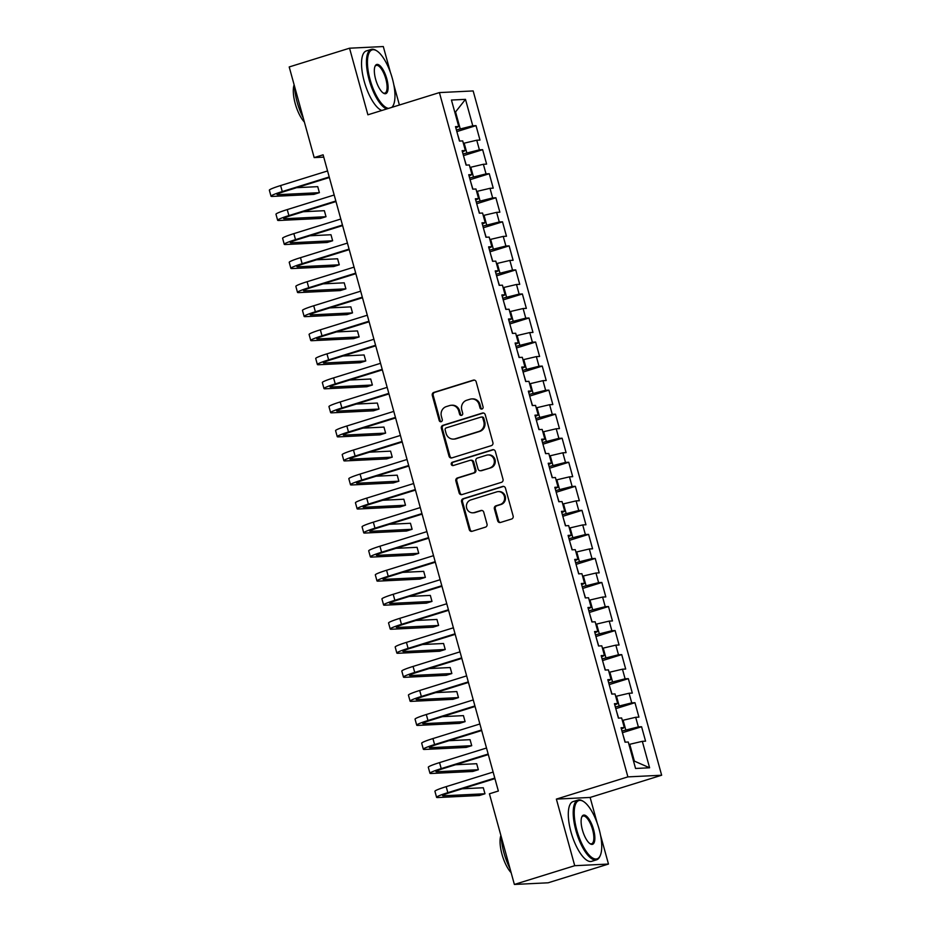 <?xml version="1.0" encoding="UTF-8"?>
<svg xmlns="http://www.w3.org/2000/svg" width="931" height="931" viewBox="0 0 931 931"><rect width="100%" height="100%" fill="white"/><g stroke="black" fill="none" stroke-linecap="round" stroke-linejoin="round"><path stroke-width="1.4" d="M482.002 409.023A1.722 1.606 -92.8 0 0 483.073 406.894L476.172 381.815A2.456 2.293 -92.8 0 0 473.332 380.139L433.846 392.405A2.456 2.293 -92.8 0 0 432.298 395.442L439.199 420.521A1.722 1.606 -92.8 0 0 441.189 421.696A1.722 1.606 -92.8 0 0 442.272 419.567L441.387 416.32A7.867 7.32 -92.8 0 1 446.321 406.591L449.615 405.567A7.867 7.32 -92.8 0 1 458.715 410.943L459.6 414.179A1.722 1.606 -92.8 0 0 461.601 415.354A1.722 1.606 -92.8 0 0 462.672 413.224L461.788 409.989A7.867 7.32 -92.8 0 1 466.722 400.249L470.015 399.224A7.867 7.32 -92.8 0 1 479.116 404.601L480.012 407.848A1.722 1.606 -92.8 0 0 482.002 409.023M497.666 520.79A2.456 2.293 -92.8 0 0 500.506 522.466L511.585 519.033A2.456 2.293 -92.8 0 0 513.132 515.983L505.452 488.135A2.456 2.293 -92.8 0 0 502.612 486.459L463.126 498.725A2.456 2.293 -92.8 0 0 461.578 501.762L469.259 529.611A2.456 2.293 -92.8 0 0 472.098 531.298L485.482 527.132A2.456 2.293 -92.8 0 0 487.018 524.095L483.736 512.178A2.456 2.293 -92.8 0 0 480.896 510.502L474.263 512.562A6.575 6.121 -92.8 0 1 466.489 507.314A6.575 6.121 -92.8 0 1 470.783 499.935L496.782 491.859A6.575 6.121 -92.8 0 1 504.544 497.107A6.575 6.121 -92.8 0 1 500.25 504.486L495.92 505.836A2.456 2.293 -92.8 0 0 494.384 508.873L497.666 520.79L498.574 520.743A2.456 2.293 -92.8 0 0 500.424 522.489M597.213 823.155L590.126 797.448L556.377 799.101L574.73 865.702L514.378 884.45L489.415 793.806L498.353 791.024L323.115 154.814L314.178 157.595L323.744 157.13M556.377 799.101L627.89 776.885L439.409 92.588L473.157 90.935L661.65 775.232L627.89 776.885M390.45 72.502L383.304 46.55L349.544 48.203L367.896 114.804L439.409 92.588M349.544 48.203L289.204 66.951L314.178 157.595M491.37 445.623A2.456 2.293 -92.8 0 0 492.906 442.586L485.237 414.737A2.456 2.293 -92.8 0 0 482.398 413.061L442.912 425.327A2.456 2.293 -92.8 0 0 441.364 428.365L449.033 456.213A2.456 2.293 -92.8 0 0 451.884 457.901L491.37 445.623M495.35 451.442L503.019 479.29A2.456 2.293 -92.8 0 1 501.472 482.328L461.985 494.594A2.456 2.293 -92.8 0 1 459.146 492.918L455.864 481.001A2.456 2.293 -92.8 0 1 457.4 477.952L473.425 472.983A2.456 2.293 -92.8 0 0 474.961 469.946L472.785 462.032A2.456 2.293 -92.8 0 0 469.946 460.356L453.269 465.535A1.722 1.606 -92.8 0 1 451.232 464.162A1.722 1.606 -92.8 0 1 452.361 462.23L492.499 449.754A2.456 2.293 -92.8 0 1 495.35 451.442M456.853 131.597L476.02 125.638L472.773 125.801L465.488 99.349L451.442 100.036L458.727 126.488L455.492 126.639L459.46 141.07L462.707 140.907L465.349 150.531L462.113 150.694L466.094 165.113L469.329 164.962L471.97 174.574L468.735 174.737L472.715 189.156L475.95 189.005L478.604 198.617L475.357 198.78L479.337 213.199L482.572 213.048L485.226 222.66L481.979 222.823L485.959 237.242L489.194 237.091L491.847 246.703L488.6 246.866L492.58 261.297L495.816 261.134L498.469 270.746L495.234 270.909L499.202 285.34L502.437 285.177L505.091 294.79L501.856 294.952L505.824 309.383L509.059 309.22L511.713 318.844L508.477 318.996L512.446 333.426L515.681 333.263L518.334 342.887L515.099 343.039L519.067 357.469L522.314 357.306L524.956 366.93L521.721 367.082L525.689 381.512L528.936 381.349L531.578 390.973L528.342 391.125L532.311 405.555L535.558 405.404L538.199 415.017L534.964 415.179L538.944 429.598L542.179 429.447L544.821 439.06L541.586 439.223L545.566 453.641L548.801 453.49L551.455 463.103L548.208 463.266L552.188 477.684L555.423 477.533L558.076 487.146L554.829 487.309L558.809 501.739L562.045 501.576L564.698 511.189L561.463 511.352L565.431 525.782L568.666 525.619L571.32 535.232L568.085 535.395L572.053 549.825L575.288 549.662L577.942 559.287L574.706 559.438L578.675 573.868L581.91 573.705L584.563 583.33L581.328 583.481L585.296 597.911L588.543 597.749L591.185 607.373L587.95 607.524L591.918 621.955L595.165 621.792L597.807 631.416L594.572 631.567L598.54 645.998L601.787 645.835L604.428 655.459L601.193 655.622L605.173 670.041L608.409 669.889L611.05 679.502L607.815 679.665L611.795 694.084L615.03 693.932L617.684 703.545L614.437 703.708L618.417 718.127L621.652 717.976L624.305 727.588L621.058 727.751L625.038 742.17L628.274 742.019L635.559 768.471L649.605 767.784L634.372 761.116L629.74 744.288L628.96 744.521M476.02 125.638L479.989 140.069L476.753 140.22L479.395 149.844L463.021 153.976M463.475 155.64L482.642 149.682L479.395 149.844M482.642 149.682L486.61 164.112L483.375 164.275L486.029 173.888L469.643 178.019M470.097 179.683L489.264 173.725L486.029 173.888M489.264 173.725L493.232 188.155L489.997 188.318L492.65 197.931L476.265 202.062M476.719 203.726L495.886 197.768L492.65 197.931M495.886 197.768L499.854 212.198L496.619 212.361L499.272 221.974L482.886 226.105M483.34 227.769L502.507 221.822L499.272 221.974M502.507 221.822L506.476 236.241L503.24 236.404L505.894 246.017L489.508 250.16M489.974 251.812L509.129 245.865L505.894 246.017M509.129 245.865L513.109 260.284L509.862 260.447L512.515 270.06L496.13 274.203M496.595 275.855L515.751 269.909L512.515 270.06M515.751 269.909L519.731 284.327L516.484 284.49L519.137 294.103L502.752 298.246M503.217 299.898L522.372 293.952L519.137 294.103M522.372 293.952L526.352 308.382L523.117 308.533L525.759 318.158L509.385 322.289M509.839 323.941L528.994 317.995L525.759 318.158M528.994 317.995L532.974 332.425L529.739 332.576L532.381 342.201L516.007 346.332M516.461 347.996L535.628 342.038L532.381 342.201M535.628 342.038L539.596 356.468L536.361 356.62L539.002 366.244L522.628 370.375M523.082 372.039L542.249 366.081L539.002 366.244M542.249 366.081L546.218 380.511L542.982 380.663L545.624 390.287L529.25 394.418M529.704 396.082L548.871 390.124L545.624 390.287M548.871 390.124L552.839 404.554L549.604 404.706L552.258 414.33L535.872 418.461M536.326 420.125L555.493 414.167L552.258 414.33M555.493 414.167L559.461 428.597L556.226 428.76L558.879 438.373L542.494 442.504M542.948 444.168L562.115 438.21L558.879 438.373M562.115 438.21L566.083 452.641L562.848 452.803L565.501 462.416L549.115 466.547M549.569 468.212L568.736 462.265L565.501 462.416M568.736 462.265L572.705 476.684L569.469 476.847L572.123 486.459L555.737 490.59M556.203 492.255L575.358 486.308L572.123 486.459M575.358 486.308L579.338 500.727L576.091 500.89L578.745 510.502L562.359 514.645M562.824 516.298L581.98 510.351L578.745 510.502M581.98 510.351L585.96 524.77L582.713 524.933L585.366 534.545L568.981 538.688M569.446 540.341L588.601 534.394L585.366 534.545M588.601 534.394L592.582 548.813L589.335 548.976L591.988 558.6L575.614 562.731M576.068 564.384L595.223 558.437L591.988 558.6M595.223 558.437L599.203 572.868L595.968 573.019L598.61 582.643L582.236 586.774M582.69 588.439L601.845 582.48L598.61 582.643M601.845 582.48L605.825 596.911L602.59 597.062L605.231 606.686L588.858 610.817M589.311 612.482L608.478 606.523L605.231 606.686M608.478 606.523L612.447 620.954L609.211 621.105L611.853 630.729L595.479 634.861M595.933 636.525L615.1 630.566L611.853 630.729M615.1 630.566L619.068 644.997L615.833 645.148L618.487 654.772L602.101 658.904M602.555 660.568L621.722 654.609L618.487 654.772M621.722 654.609L625.69 669.04L622.455 669.203L625.108 678.815L608.723 682.947M609.177 684.611L628.344 678.652L625.108 678.815M628.344 678.652L632.312 693.083L629.077 693.246L631.73 702.858L615.344 706.99M615.798 708.654L634.965 702.696L631.73 702.858M634.965 702.696L638.934 717.126L635.698 717.289L638.352 726.902L621.966 731.033M622.432 732.697L641.587 726.75L638.352 726.902M641.587 726.75L645.567 741.169L642.32 741.332L649.605 767.784M624.305 727.588L621.408 729.008M642.32 741.332L629.74 744.288M617.684 703.545L614.786 704.965M625.76 729.857L623.107 720.245L622.339 720.478M635.698 717.289L623.107 720.245M611.05 679.502L608.164 680.922M619.138 705.814L616.485 696.202L615.717 696.435M629.077 693.246L616.485 696.202M604.428 655.459L601.542 656.879M612.517 681.771L609.863 672.159L609.095 672.391M622.455 669.203L609.863 672.159M597.807 631.416L594.921 632.836M605.895 657.728L603.241 648.104L602.473 648.348M615.833 645.148L603.241 648.104M591.185 607.373L588.299 608.793M599.273 633.685L596.62 624.061L595.852 624.305M609.211 621.105L596.62 624.061M584.563 583.33L581.677 584.749M592.651 609.642L589.998 600.018L589.23 600.262M602.59 597.062L589.998 600.018M577.942 559.287L575.055 560.706M586.03 585.599L583.376 575.975L582.608 576.219M595.968 573.019L583.376 575.975M571.32 535.232L568.422 536.652M579.396 561.544L576.755 551.932L575.986 552.176M589.335 548.976L576.755 551.932M564.698 511.189L561.8 512.609M572.774 537.501L570.133 527.889L569.365 528.121M582.713 524.933L570.133 527.889M558.076 487.146L555.179 488.566M566.153 513.458L563.511 503.846L562.743 504.078M576.091 500.89L563.511 503.846M551.455 463.103L548.557 464.522M559.531 489.415L556.878 479.802L556.11 480.035M569.469 476.847L556.878 479.802M544.821 439.06L541.935 440.479M552.909 465.372L550.256 455.759L549.488 455.992M562.848 452.803L550.256 455.759M538.199 415.017L535.313 416.436M546.288 441.329L543.634 431.716L542.866 431.949M556.226 428.76L543.634 431.716M531.578 390.973L528.692 392.393M539.666 417.286L537.012 407.662L536.244 407.906M549.604 404.706L537.012 407.662M524.956 366.93L522.07 368.35M533.044 393.243L530.391 383.619L529.623 383.863M542.982 380.663L530.391 383.619M518.334 342.887L515.448 344.307M526.422 369.2L523.769 359.575L523.001 359.82M536.361 356.62L523.769 359.575M511.713 318.844L508.826 320.264M519.801 345.157L517.147 335.532L516.379 335.777M529.739 332.576L517.147 335.532M505.091 294.79L502.205 296.221M513.167 321.114L510.525 311.489L509.757 311.734M523.117 308.533L510.525 311.489M498.469 270.746L495.571 272.166M506.545 297.059L503.904 287.446L503.136 287.691M516.484 284.49L503.904 287.446M491.847 246.703L488.95 248.123M499.924 273.016L497.282 263.403L496.514 263.636M509.862 260.447L497.282 263.403M485.226 222.66L482.328 224.08M493.302 248.973L490.66 239.36L489.881 239.593M503.24 236.404L490.66 239.36M478.604 198.617L475.706 200.037M486.68 224.93L484.027 215.317L483.259 215.55M496.619 212.361L484.027 215.317M471.97 174.574L469.084 175.994M480.059 200.887L477.405 191.274L476.637 191.507M489.997 188.318L477.405 191.274M465.349 150.531L462.463 151.951M473.437 176.843L470.783 167.231L470.015 167.464M483.375 164.275L470.783 167.231M458.727 126.488L455.841 127.908M466.815 152.8L464.162 143.176L463.394 143.421M476.753 140.22L464.162 143.176M514.378 884.45L548.138 882.797L608.478 864.049L600.53 835.212M574.73 865.702L608.478 864.049M399.399 105.017L393.766 84.558M590.126 797.448L661.65 775.232M633.546 761.162L634.372 761.116M454.782 112.162L455.55 111.929L454.735 111.964M472.773 125.801L456.399 129.933M460.193 128.757L455.55 111.929L465.488 99.349M482.083 408.988A1.722 1.606 -92.8 0 1 480.92 407.801L480.024 404.554A7.867 7.32 -92.8 0 0 472.622 398.887L471.703 398.922M451.302 405.264L452.222 405.218A7.867 7.32 -92.8 0 1 459.623 410.897L460.519 414.144A1.722 1.606 -92.8 0 0 461.683 415.331M474.31 380.069A2.456 2.293 -92.8 0 0 474.24 380.092L434.754 392.358A2.456 2.293 -92.8 0 0 433.206 395.396L440.119 420.475A1.722 1.606 -92.8 0 0 441.271 421.673M483.387 412.992A2.456 2.293 -92.8 0 0 483.305 413.015L443.819 425.281A2.456 2.293 -92.8 0 0 442.283 428.318L449.952 456.178A2.456 2.293 -92.8 0 0 451.803 457.924M482.886 418.287A1.722 1.606 -92.8 0 0 480.896 417.111L446.228 427.876A1.722 1.606 -92.8 0 0 445.158 430.006L446.1 433.427A7.867 7.32 -92.8 0 0 455.189 438.804L478.883 431.449A7.867 7.32 -92.8 0 0 483.829 421.708L482.886 418.287L483.794 418.24A1.722 1.606 -92.8 0 0 482.177 417.007L481.269 417.053M453.502 439.106L454.409 439.06A7.867 7.32 -92.8 0 0 456.109 438.757L455.189 438.804M483.794 418.24L484.737 421.662A7.867 7.32 -92.8 0 1 479.802 431.402L456.109 438.757M470.469 460.263L471.389 460.217A2.456 2.293 -92.8 0 1 473.693 461.985L475.881 469.899A2.456 2.293 -92.8 0 1 474.333 472.936L458.32 477.917A2.456 2.293 -92.8 0 0 456.772 480.955L460.054 492.871A2.456 2.293 -92.8 0 0 461.916 494.617M493.488 449.696A2.456 2.293 -92.8 0 0 493.418 449.72L453.269 462.183A1.722 1.606 -92.8 0 0 453.35 465.512M490.032 467.816A6.575 6.121 -92.8 0 0 487.972 454.945A6.575 6.121 -92.8 0 0 486.564 455.189L477.405 458.04A2.456 2.293 -92.8 0 0 475.857 461.078L478.034 468.991A2.456 2.293 -92.8 0 0 480.873 470.667L490.951 467.769A6.575 6.121 -92.8 0 0 488.891 454.898L487.972 454.945M480.349 470.76L481.257 470.714A2.456 2.293 -92.8 0 0 481.793 470.62L480.873 470.667M490.951 467.769L481.793 470.62M498.19 491.603L499.109 491.568A6.575 6.121 -92.8 0 1 501.169 504.439L496.84 505.789A2.456 2.293 -92.8 0 0 495.292 508.826L498.574 520.743M472.843 512.806L473.751 512.772A6.575 6.121 -92.8 0 0 475.171 512.515L474.263 512.562M481.886 510.432A2.456 2.293 -92.8 0 0 481.804 510.456L475.171 512.515M503.601 486.389A2.456 2.293 -92.8 0 0 503.52 486.413L464.034 498.679A2.456 2.293 -92.8 0 0 462.498 501.728L470.167 529.576A2.456 2.293 -92.8 0 0 472.017 531.322M459.658 141.058L457.61 134.332M329.365 177.518L284.549 191.449A12.51 1.071 164.6 0 0 277.042 194.544A12.51 1.071 164.6 0 0 277.938 194.695L319.391 192.67L313.805 194.404L272.352 196.429A18.771 1.594 -15.4 0 1 271.014 196.208L269.35 190.192A18.771 1.594 -15.4 0 1 280.615 185.548L327.561 170.955M271.014 196.208A18.771 1.594 -15.4 0 1 282.268 191.553L329.213 176.971M319.391 192.67L317.739 186.654L296.64 187.69M466.28 165.101L464.232 158.375M472.913 189.144L470.853 182.418M335.986 201.561L291.17 215.492A12.51 1.071 164.6 0 0 283.664 218.587A12.51 1.071 164.6 0 0 284.56 218.738L326.013 216.714L320.427 218.448L278.974 220.472A18.771 1.594 -15.4 0 1 277.636 220.251L275.972 214.235A18.771 1.594 -15.4 0 1 287.237 209.591L334.182 194.998M277.636 220.251A18.771 1.594 -15.4 0 1 288.889 215.596L335.835 201.015M326.013 216.714L324.36 210.697L303.273 211.733M342.608 225.605L297.792 239.535A12.51 1.071 164.6 0 0 290.286 242.63A12.51 1.071 164.6 0 0 291.182 242.782L332.635 240.757L327.049 242.491L285.596 244.516A18.771 1.594 -15.4 0 1 284.258 244.294L282.605 238.278A18.771 1.594 -15.4 0 1 293.859 233.634L340.804 219.041M284.258 244.294A18.771 1.594 -15.4 0 1 295.511 239.639L342.457 225.058M332.635 240.757L330.982 234.74L309.895 235.776M391.753 107.391A30.537 10.835 72.7 0 0 393.522 104.819A30.537 10.835 72.7 0 0 392.347 78.518A30.537 10.835 72.7 0 0 376.764 50.856A30.537 10.835 72.7 0 0 370.084 79.601A30.537 10.835 72.7 0 0 388.588 108.368M393.522 104.819L393.161 105.669A31.293 11.102 -107.3 0 1 392.3 107.216M386.702 108.962A31.293 11.102 -107.3 0 1 369.142 79.822A31.293 11.102 -107.3 0 1 371.26 49.39A31.293 11.102 -107.3 0 1 375.984 50.379L376.764 50.856M375.647 79.333A15.268 5.411 -107.3 0 1 375.065 66.182A15.268 5.411 -107.3 0 1 386.784 78.786A15.268 5.411 -107.3 0 1 383.444 93.158A15.268 5.411 -107.3 0 1 375.647 79.333M383.048 92.891A14.512 5.155 72.7 0 0 384.852 93.135A14.512 5.155 72.7 0 0 385.841 79.007A14.512 5.155 72.7 0 0 376.24 65.403A14.512 5.155 72.7 0 0 374.89 66.625M303.25 117.923A31.293 11.102 -107.3 0 1 297.175 102.189A31.293 11.102 -107.3 0 1 294.533 86.28M304.379 122.042A22.53 7.995 -107.3 0 1 295.232 103.62A22.53 7.995 -107.3 0 1 294.126 84.814M381.791 110.486A31.293 11.102 -107.3 0 1 364.23 81.358A31.293 11.102 -107.3 0 1 366.349 50.914L371.26 49.39M576.848 830.266A30.537 10.835 72.7 0 0 600.286 855.484A30.537 10.835 72.7 0 0 599.11 829.172A30.537 10.835 72.7 0 0 583.528 801.521A30.537 10.835 72.7 0 0 576.848 830.266M600.286 855.484L599.925 856.322A31.293 11.102 -107.3 0 1 596.596 859.813A31.293 11.102 -107.3 0 1 575.905 830.487A31.293 11.102 -107.3 0 1 578.023 800.055A31.293 11.102 -107.3 0 1 582.748 801.032L583.528 801.521M582.422 829.998A15.268 5.411 -107.3 0 1 581.828 816.836A15.268 5.411 -107.3 0 1 593.547 829.451A15.268 5.411 -107.3 0 1 590.207 843.823A15.268 5.411 -107.3 0 1 582.422 829.998M589.812 843.544A14.512 5.155 72.7 0 0 591.616 843.789A14.512 5.155 72.7 0 0 592.605 829.672A14.512 5.155 72.7 0 0 583.004 816.068A14.512 5.155 72.7 0 0 581.654 817.29M510.013 868.588A31.293 11.102 -107.3 0 1 503.95 852.843A31.293 11.102 -107.3 0 1 501.297 836.934M511.142 872.696A22.53 7.995 -107.3 0 1 501.995 854.286A22.53 7.995 -107.3 0 1 500.89 835.479M596.596 859.813L591.674 861.338A31.293 11.102 -107.3 0 1 570.994 832.011A31.293 11.102 -107.3 0 1 573.112 801.579L578.023 800.055M479.535 213.199L477.475 206.461M486.157 237.242L484.097 230.504M349.23 249.648L304.414 263.578A12.51 1.071 164.6 0 0 296.908 266.673A12.51 1.071 164.6 0 0 297.804 266.825L339.268 264.8L333.682 266.534L292.218 268.559A18.771 1.594 -15.4 0 1 290.879 268.337L289.227 262.333A18.771 1.594 -15.4 0 1 300.48 257.678L347.426 243.096M290.879 268.337A18.771 1.594 -15.4 0 1 302.133 263.682L349.078 249.101M339.268 264.8L337.604 258.783L316.517 259.819M355.863 273.691L311.035 287.621A12.51 1.071 164.6 0 0 303.529 290.716A12.51 1.071 164.6 0 0 304.425 290.868L345.89 288.843L340.304 290.577L298.839 292.602A18.771 1.594 -15.4 0 1 297.501 292.381L295.849 286.376A18.771 1.594 -15.4 0 1 307.102 281.721L354.048 267.139M297.501 292.381A18.771 1.594 -15.4 0 1 308.755 287.737L355.712 273.144M345.89 288.843L344.226 282.826L323.138 283.862M492.778 261.285L490.718 254.559M362.485 297.745L317.657 311.664A12.51 1.071 164.6 0 0 310.163 314.759A12.51 1.071 164.6 0 0 311.047 314.911L352.512 312.886L346.926 314.62L305.461 316.645A18.771 1.594 -15.4 0 1 304.123 316.424L302.47 310.419A18.771 1.594 -15.4 0 1 313.724 305.764L360.669 291.182M304.123 316.424A18.771 1.594 -15.4 0 1 315.376 311.78L362.334 297.187M352.512 312.886L350.859 306.869L329.76 307.905M499.4 285.328L497.352 278.602M369.107 321.789L324.291 335.707A12.51 1.071 164.6 0 0 316.784 338.814A12.51 1.071 164.6 0 0 317.669 338.954L359.133 336.929L353.547 338.663L312.083 340.688A18.771 1.594 -15.4 0 1 310.745 340.467L309.092 334.462A18.771 1.594 -15.4 0 1 320.345 329.807L367.291 315.225M310.745 340.467A18.771 1.594 -15.4 0 1 322.01 335.823L368.955 321.23M359.133 336.929L357.481 330.924L336.382 331.948M506.022 309.371L503.974 302.645M375.728 345.832L330.912 359.75A12.51 1.071 164.6 0 0 323.406 362.857A12.51 1.071 164.6 0 0 324.291 362.997L365.755 360.972L360.169 362.706L318.705 364.743A18.771 1.594 -15.4 0 1 317.366 364.51L315.714 358.505A18.771 1.594 -15.4 0 1 326.967 353.85L373.925 339.268M317.366 364.51A18.771 1.594 -15.4 0 1 328.631 359.866L375.577 345.273M365.755 360.972L364.102 354.967L343.004 355.991M512.644 333.414L510.595 326.688M382.35 369.875L337.534 383.793A12.51 1.071 164.6 0 0 330.028 386.9A12.51 1.071 164.6 0 0 330.912 387.052L372.377 385.015L366.791 386.749L325.326 388.786A18.771 1.594 -15.4 0 1 323.988 388.564L322.335 382.548A18.771 1.594 -15.4 0 1 333.589 377.893L380.546 363.311M323.988 388.564A18.771 1.594 -15.4 0 1 335.253 383.909L382.199 369.328M372.377 385.015L370.724 379.01L349.625 380.034M519.265 357.457L517.217 350.731M388.972 393.918L344.156 407.836A12.51 1.071 164.6 0 0 336.65 410.943A12.51 1.071 164.6 0 0 337.546 411.095L378.998 409.058L373.412 410.804L331.948 412.829A18.771 1.594 -15.4 0 1 330.621 412.608L328.957 406.591A18.771 1.594 -15.4 0 1 340.222 401.948L387.168 387.354M330.621 412.608A18.771 1.594 -15.4 0 1 341.875 407.953L388.821 393.371M378.998 409.058L377.346 403.053L356.247 404.077M525.887 381.501L523.839 374.774M395.594 417.961L350.778 431.891A12.51 1.071 164.6 0 0 343.271 434.986A12.51 1.071 164.6 0 0 344.167 435.138L385.62 433.101L380.034 434.847L338.581 436.872A18.771 1.594 -15.4 0 1 337.243 436.651L335.579 430.634A18.771 1.594 -15.4 0 1 346.844 425.991L393.79 411.397M337.243 436.651A18.771 1.594 -15.4 0 1 348.497 431.996L395.442 417.414M385.62 433.101L383.968 427.096L362.869 428.132M532.509 405.544L530.461 398.817M402.215 442.004L357.399 455.934A12.51 1.071 164.6 0 0 349.893 459.03A12.51 1.071 164.6 0 0 350.789 459.181L392.242 457.156L386.656 458.89L345.203 460.915A18.771 1.594 -15.4 0 1 343.865 460.694L342.201 454.677A18.771 1.594 -15.4 0 1 353.466 450.034L400.411 435.44M343.865 460.694A18.771 1.594 -15.4 0 1 355.118 456.039L402.064 441.457M392.242 457.156L390.589 451.139L369.502 452.175M539.142 429.587L537.082 422.86M408.837 466.047L364.021 479.977A12.51 1.071 164.6 0 0 356.515 483.073A12.51 1.071 164.6 0 0 357.411 483.224L398.864 481.199L393.278 482.933L351.825 484.958A18.771 1.594 -15.4 0 1 350.487 484.737L348.834 478.72A18.771 1.594 -15.4 0 1 360.088 474.077L407.033 459.483M350.487 484.737A18.771 1.594 -15.4 0 1 361.74 480.082L408.686 465.5M398.864 481.199L397.211 475.182L376.124 476.218M545.764 453.641L543.704 446.903M415.459 490.09L370.643 504.02A12.51 1.071 164.6 0 0 363.137 507.116A12.51 1.071 164.6 0 0 364.033 507.267L405.497 505.242L399.899 506.976L358.447 509.001A18.771 1.594 -15.4 0 1 357.108 508.78L355.456 502.775A18.771 1.594 -15.4 0 1 366.709 498.12L413.655 483.538M357.108 508.78A18.771 1.594 -15.4 0 1 368.362 504.125L415.307 489.543M405.497 505.242L403.833 499.225L382.746 500.261M552.386 477.684L550.326 470.946M422.092 514.133L377.264 528.063A12.51 1.071 164.6 0 0 369.758 531.159A12.51 1.071 164.6 0 0 370.654 531.31L412.119 529.285L406.533 531.019L365.068 533.044A18.771 1.594 -15.4 0 1 363.73 532.823L362.078 526.818A18.771 1.594 -15.4 0 1 373.331 522.163L420.277 507.581M363.73 532.823A18.771 1.594 -15.4 0 1 374.984 528.18L421.941 513.586M412.119 529.285L410.455 523.269L389.367 524.304M559.007 501.728L556.947 494.989M428.714 538.188L383.886 552.106A12.51 1.071 164.6 0 0 376.38 555.202A12.51 1.071 164.6 0 0 377.276 555.353L418.741 553.328L413.155 555.062L371.69 557.087A18.771 1.594 -15.4 0 1 370.352 556.866L368.699 550.861A18.771 1.594 -15.4 0 1 379.953 546.206L426.898 531.624M370.352 556.866A18.771 1.594 -15.4 0 1 381.605 552.223L428.563 537.629M418.741 553.328L417.076 547.312L395.989 548.347M565.629 525.771L563.569 519.044M435.336 562.231L390.508 576.149A12.51 1.071 164.6 0 0 383.013 579.257A12.51 1.071 164.6 0 0 383.898 579.396L425.362 577.371L419.776 579.105L378.312 581.13A18.771 1.594 -15.4 0 1 376.974 580.909L375.321 574.904A18.771 1.594 -15.4 0 1 386.574 570.249L433.52 555.667M376.974 580.909A18.771 1.594 -15.4 0 1 388.239 576.266L435.184 561.672M425.362 577.371L423.71 571.366L402.611 572.39M572.251 549.814L570.203 543.087M441.957 586.274L397.141 600.192A12.51 1.071 164.6 0 0 389.635 603.3A12.51 1.071 164.6 0 0 390.52 603.439L431.984 601.414L426.398 603.148L384.934 605.185A18.771 1.594 -15.4 0 1 383.595 604.952L381.943 598.947A18.771 1.594 -15.4 0 1 393.196 594.292L440.154 579.71M383.595 604.952A18.771 1.594 -15.4 0 1 394.86 600.309L441.806 585.715M431.984 601.414L430.331 595.409L409.233 596.434M578.873 573.857L576.824 567.13M448.579 610.317L403.763 624.236A12.51 1.071 164.6 0 0 396.257 627.343A12.51 1.071 164.6 0 0 397.141 627.482L438.606 625.457L433.02 627.191L391.555 629.228A18.771 1.594 -15.4 0 1 390.217 629.007L388.564 622.99A18.771 1.594 -15.4 0 1 399.818 618.335L446.775 603.754M390.217 629.007A18.771 1.594 -15.4 0 1 401.482 624.352L448.428 609.77M438.606 625.457L436.953 619.452L415.854 620.477M585.494 597.9L583.446 591.173M455.201 634.36L410.385 648.279A12.51 1.071 164.6 0 0 402.879 651.386A12.51 1.071 164.6 0 0 403.775 651.537L445.227 649.501L439.641 651.235L398.177 653.271A18.771 1.594 -15.4 0 1 396.839 653.05L395.186 647.033A18.771 1.594 -15.4 0 1 406.451 642.378L453.397 627.797M396.839 653.05A18.771 1.594 -15.4 0 1 408.104 648.395L455.05 633.813M445.227 649.501L443.575 643.496L422.476 644.52M592.116 621.943L590.068 615.216M461.823 658.403L417.007 672.333A12.51 1.071 164.6 0 0 409.5 675.429A12.51 1.071 164.6 0 0 410.396 675.58L451.849 673.544L446.263 675.289L404.81 677.314A18.771 1.594 -15.4 0 1 403.472 677.093L401.808 671.076A18.771 1.594 -15.4 0 1 413.073 666.433L460.019 651.84M403.472 677.093A18.771 1.594 -15.4 0 1 414.726 672.438L461.671 657.856M451.849 673.544L450.197 667.539L429.098 668.574M598.738 645.986L596.69 639.26M468.444 682.446L423.628 696.376A12.51 1.071 164.6 0 0 416.122 699.472A12.51 1.071 164.6 0 0 417.018 699.623L458.471 697.598L452.885 699.332L411.432 701.357A18.771 1.594 -15.4 0 1 410.094 701.136L408.43 695.12A18.771 1.594 -15.4 0 1 419.695 690.476L466.64 675.883M410.094 701.136A18.771 1.594 -15.4 0 1 421.347 696.481L468.293 681.899M458.471 697.598L456.818 691.582L435.731 692.617M605.359 670.029L603.311 663.303M475.066 706.489L430.25 720.419A12.51 1.071 164.6 0 0 422.744 723.515A12.51 1.071 164.6 0 0 423.64 723.666L465.093 721.641L459.507 723.375L418.054 725.4A18.771 1.594 -15.4 0 1 416.716 725.179L415.051 719.163A18.771 1.594 -15.4 0 1 426.317 714.519L473.262 699.926M416.716 725.179A18.771 1.594 -15.4 0 1 427.969 720.524L474.915 705.942M465.093 721.641L463.44 715.625L442.353 716.661M611.993 694.072L609.933 687.346M481.688 730.532L436.872 744.463A12.51 1.071 164.6 0 0 429.366 747.558A12.51 1.071 164.6 0 0 430.262 747.709L471.726 745.684L466.128 747.418L424.676 749.443A18.771 1.594 -15.4 0 1 423.337 749.222L421.685 743.206A18.771 1.594 -15.4 0 1 432.938 738.562L479.884 723.981M423.337 749.222A18.771 1.594 -15.4 0 1 434.591 744.567L481.536 729.985M471.726 745.684L470.062 739.668L448.975 740.704M618.615 718.127L616.555 711.389M488.321 754.576L443.493 768.506A12.51 1.071 164.6 0 0 435.987 771.601A12.51 1.071 164.6 0 0 436.883 771.752L478.348 769.728L472.762 771.462L431.297 773.486A18.771 1.594 -15.4 0 1 429.959 773.265L428.307 767.26A18.771 1.594 -15.4 0 1 439.56 762.605L486.506 748.024M429.959 773.265A18.771 1.594 -15.4 0 1 441.213 768.61L488.158 754.029M478.348 769.728L476.684 763.711L455.596 764.747M625.236 742.17L623.176 735.432M494.943 778.619L450.115 792.549A12.51 1.071 164.6 0 0 442.609 795.644A12.51 1.071 164.6 0 0 443.505 795.796L484.97 793.771L479.384 795.505L437.919 797.53A18.771 1.594 -15.4 0 1 436.581 797.308L434.928 791.303A18.771 1.594 -15.4 0 1 446.182 786.648L493.127 772.067M436.581 797.308A18.771 1.594 -15.4 0 1 447.834 792.665L494.792 778.072M484.97 793.771L483.305 787.754L462.218 788.79M480.024 404.554L479.116 404.601M460.519 414.144L459.6 414.179M459.623 410.897L458.715 410.943M440.119 420.475L439.199 420.521M433.206 395.396L432.298 395.442M434.754 392.358L433.846 392.405M474.24 380.092L473.332 380.139M480.92 407.801L480.012 407.848M449.952 456.178L449.033 456.213M442.283 428.318L441.364 428.365M443.819 425.281L442.912 425.327M483.305 413.015L482.398 413.061M479.802 431.402L478.883 431.449M484.737 421.662L483.829 421.708M460.054 492.871L459.146 492.918M456.772 480.955L455.864 481.001M458.32 477.917L457.4 477.952M474.333 472.936L473.425 472.983M475.881 469.899L474.961 469.946M473.693 461.985L472.785 462.032M453.269 462.183L452.361 462.23M493.418 449.72L492.499 449.754M495.292 508.826L494.384 508.873M496.84 505.789L495.92 505.836M501.169 504.439L500.25 504.486M481.804 510.456L480.896 510.502M470.167 529.576L469.259 529.611M462.498 501.728L461.578 501.762M464.034 498.679L463.126 498.725M503.52 486.413L502.612 486.459M280.615 185.548L282.268 191.553M277.729 193.962L277.938 194.695M287.237 209.591L288.889 215.596M284.351 218.005L284.56 218.738M293.859 233.634L295.511 239.639M290.984 242.048L291.182 242.782M300.48 257.678L302.133 263.682M297.606 266.091L297.804 266.825M307.102 281.721L308.755 287.737M304.228 290.135L304.425 290.868M313.724 305.764L315.376 311.78M310.849 314.178L311.047 314.911M320.345 329.807L322.01 335.823M317.471 338.221L317.669 338.954M326.967 353.85L328.631 359.866M324.093 362.275L324.291 362.997M333.589 377.893L335.253 383.909M330.714 386.318L330.912 387.052M340.222 401.948L341.875 407.953M337.336 410.362L337.546 411.095M346.844 425.991L348.497 431.996M343.958 434.405L344.167 435.138M353.466 450.034L355.118 456.039M350.58 458.448L350.789 459.181M360.088 474.077L361.74 480.082M357.213 482.491L357.411 483.224M366.709 498.12L368.362 504.125M363.835 506.534L364.033 507.267M373.331 522.163L374.984 528.18M370.457 530.577L370.654 531.31M379.953 546.206L381.605 552.223M377.078 554.62L377.276 555.353M386.574 570.249L388.239 576.266M383.7 578.663L383.898 579.396M393.196 594.292L394.86 600.309M390.322 602.706L390.52 603.439M399.818 618.335L401.482 624.352M396.943 626.761L397.141 627.482M406.451 642.378L408.104 648.395M403.565 650.804L403.775 651.537M413.073 666.433L414.726 672.438M410.187 674.847L410.396 675.58M419.695 690.476L421.347 696.481M416.809 698.89L417.018 699.623M426.317 714.519L427.969 720.524M423.43 722.933L423.64 723.666M432.938 738.562L434.591 744.567M430.064 746.976L430.262 747.709M439.56 762.605L441.213 768.61M436.686 771.019L436.883 771.752M446.182 786.648L447.834 792.665M443.307 795.062L443.505 795.796"/></g></svg>

